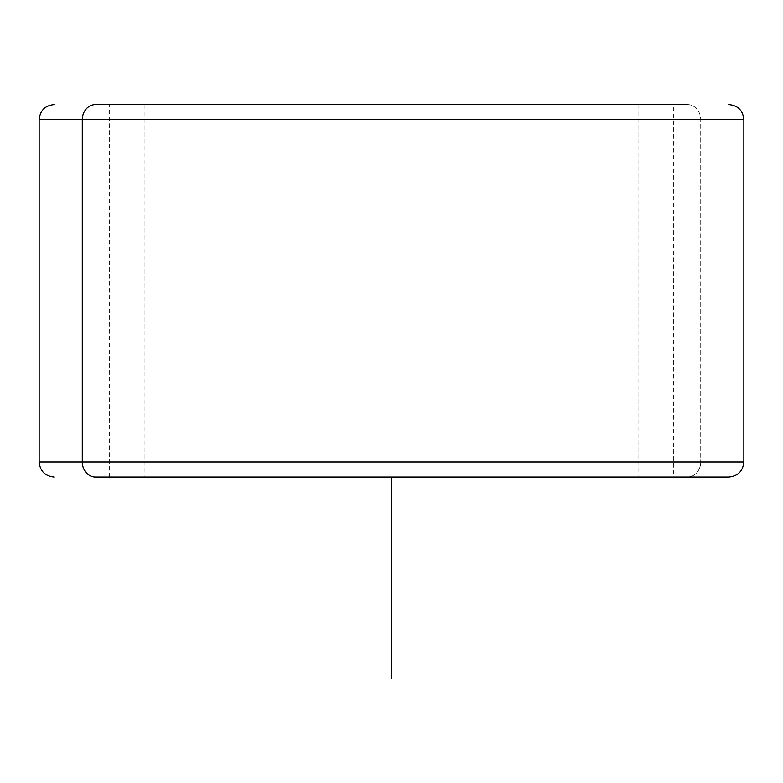 <?xml version="1.0" encoding="UTF-8"?>
<svg xmlns="http://www.w3.org/2000/svg" width="783" height="783" viewBox="0 0 783 783"><rect width="100%" height="100%" fill="white"/><g stroke="black" fill="none" stroke-linecap="round" stroke-linejoin="round"><path stroke-width="0.59" stroke-dasharray="3.92 2.94" d="M144.131 477.072L673.38 477.072L638.869 477.072L638.869 104.589L673.38 104.589L144.131 104.589L144.131 477.072L144.131 104.589L109.62 104.589L638.869 104.589L638.869 477.072L109.62 477.072L673.008 477.072L144.131 477.072M673.38 477.072L109.62 477.072L673.38 477.072L673.38 104.589L109.62 104.589L673.38 104.589M743.85 461.97L700.716 461.97A15.102 13.252 -90 0 1 687.464 477.072A15.102 13.252 90 0 0 700.716 461.97L743.85 461.97M144.131 104.589L673.008 104.589L144.131 104.589M743.85 119.691L700.716 119.691L700.716 461.97L700.716 119.691L39.15 119.691L743.85 119.691M687.464 104.589A15.102 13.252 -90 0 1 700.716 119.691A15.102 13.252 90 0 0 687.464 104.589M391.5 477.072L592.839 477.072M109.62 477.072L109.62 104.589"/><path stroke-width="1.17" d="M95.536 477.072L728.307 477.072L95.536 477.072A15.102 13.252 -90 0 1 82.284 461.97L743.85 461.97L82.284 461.97A15.102 13.252 90 0 0 95.536 477.072L109.62 477.072L95.536 477.072M54.252 104.589C45.081 105.48 40.041 110.52 39.15 119.691L82.284 119.691L39.15 119.691L39.15 461.97L82.284 461.97L82.284 119.691L743.85 119.691L82.284 119.691L82.284 461.97L39.15 461.97C40.041 471.141 45.081 476.172 54.252 477.072M687.464 104.589L95.536 104.589L687.464 104.589M82.284 119.691A15.102 13.252 -90 0 1 95.536 104.589A15.102 13.252 90 0 0 82.284 119.691M391.5 477.072L391.5 678.411M728.748 104.589C737.919 105.48 742.959 110.511 743.85 119.691L743.85 461.97C742.959 471.141 737.919 476.172 728.748 477.072"/></g></svg>
